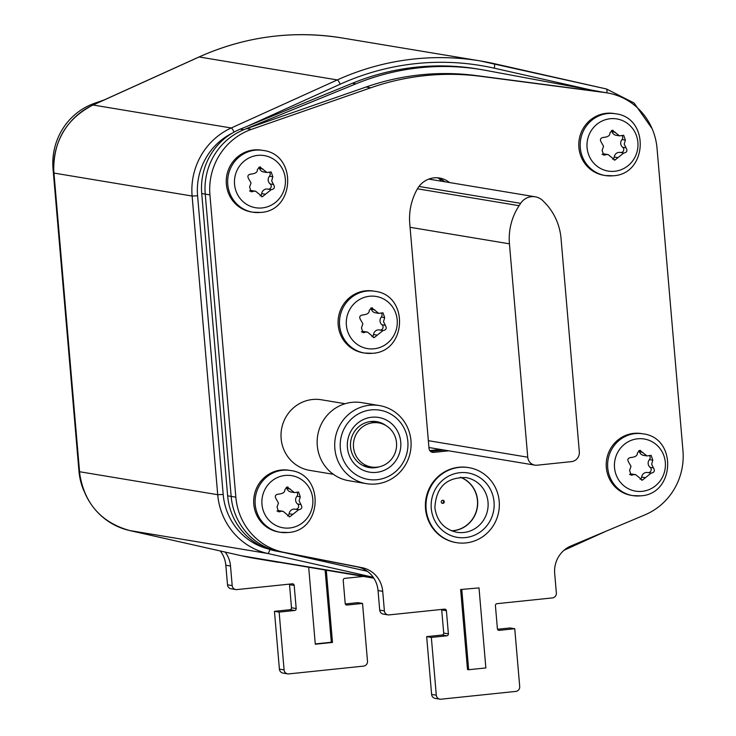 <?xml version="1.0" encoding="UTF-8"?>
<svg xmlns="http://www.w3.org/2000/svg" width="736" height="736" viewBox="0 0 736 736"><rect width="100%" height="100%" fill="white"/><g stroke="black" fill="none" stroke-linecap="round" stroke-linejoin="round"><path stroke-width="1.1" d="M289.303 563.988L267.766 560.354M373.833 578.183L267.858 560.363M279.974 551.706A62.606 60.361 -80.6 0 1 231.159 496.395L205.243 194.111L231.159 496.395A62.606 60.361 99.4 0 0 279.413 551.595L357.356 566.904A26.836 25.87 -80.6 0 1 378.037 590.557L379.712 610.116A4.471 4.315 99.4 0 0 383.272 614.082L387.964 614.864A4.471 4.315 -80.6 0 1 384.394 610.898L382.72 591.339A26.836 25.87 99.4 0 0 362.038 567.677L284.096 552.377A62.606 60.361 -80.6 0 1 235.842 497.177L209.926 194.884A62.606 60.361 -80.6 0 1 251.445 129.37L370.788 87.786A255.806 246.634 -80.6 0 1 480.829 76.342L605.13 92.589A62.606 60.361 -80.6 0 1 607.126 92.892A62.606 60.361 -80.6 0 1 657.046 148.387L682.962 450.68A62.606 60.361 -80.6 0 1 644.948 514.85L570.98 545.956A26.836 25.87 99.4 0 0 554.686 573.454L556.361 593.014A4.471 4.315 -80.6 0 1 552.442 597.908L496.984 603.676A1.785 1.72 99.4 0 0 495.42 605.636L497.398 628.746A1.785 1.72 99.4 0 0 499.275 630.347L514.749 628.737L510.066 627.955L497.518 629.262M607.126 92.892L602.444 92.11A62.606 60.361 99.4 0 0 600.447 91.816L476.146 75.569A255.806 246.634 99.4 0 0 366.105 87.004L246.762 128.588A62.606 60.361 99.4 0 0 205.243 194.111A62.606 60.361 -80.6 0 1 243.8 129.711L355.939 83.84A245.962 237.148 -80.6 0 1 481.261 69.589A245.962 237.148 -80.6 0 1 485.594 70.352L602.996 92.202M430.597 451.435L444.075 450.036L430.597 451.435M481.261 69.589L477.747 69.009A245.962 237.148 99.4 0 0 352.424 83.251L240.286 129.131A62.606 60.361 99.4 0 0 201.728 193.522L227.645 495.816A62.606 60.361 99.4 0 0 276.469 551.126L286.488 552.984M438.472 178.176A58.135 56.056 -80.6 0 1 441.655 181.249M429.806 450.57L440.56 449.457M579.324 451.84A8.942 8.62 -80.6 0 1 571.495 461.619L537.096 465.198A8.942 8.62 -80.6 0 1 527.74 457.203L509.441 243.818A58.135 56.056 -80.6 0 1 519.082 205.694L520.628 203.348A15.208 14.656 -80.6 0 1 535.219 196.797A15.208 14.656 -80.6 0 1 543.168 201.002L545.091 202.989A58.135 56.056 -80.6 0 1 561.034 238.455L579.324 451.84M428.941 447.506A8.942 8.62 99.4 0 0 429.493 447.617L534.87 465.134M535.219 196.797L429.842 179.28A15.208 14.656 99.4 0 0 428.683 179.142M441.6 609.436A1.785 1.72 -80.6 0 1 441.72 609.951L443.707 633.07A1.785 1.72 -80.6 0 1 442.134 635.021L426.659 636.631L431.618 694.425A4.471 4.315 99.4 0 0 435.178 698.39L439.861 699.163A4.471 4.315 -80.6 0 1 436.301 695.198L431.342 637.413L426.659 636.631M437.23 177.781A22.356 21.556 -80.6 0 1 444.802 181.774M514.749 628.737L519.708 686.532A4.471 4.315 -80.6 0 1 515.789 691.417L440.974 699.2A4.471 4.315 -80.6 0 1 439.861 699.163M431.342 637.413L446.826 635.803A1.785 1.72 99.4 0 0 448.39 633.843L446.402 610.733A1.785 1.72 99.4 0 0 444.535 609.132L389.077 614.9A4.471 4.315 -80.6 0 1 387.964 614.864M460.635 589.518L479.007 587.917L485.861 667.938L468.666 669.723L467.498 669.53L460.635 589.518L479.007 587.917M448.758 450.818L433.697 452.382A4.471 4.315 99.4 0 1 429.014 448.38L409.759 223.726A58.135 56.056 99.4 0 1 417.349 188.95A22.356 21.556 99.4 0 1 439.594 178.029A22.356 21.556 99.4 0 1 449.494 182.546M468.666 669.723L461.812 589.711M345.313 603.962L357.862 602.655L362.544 603.437L367.494 661.222A4.471 4.315 -80.6 0 1 363.575 666.117L288.77 673.9A4.471 4.315 -80.6 0 1 284.087 669.898L279.137 612.104L294.612 610.494A1.785 1.72 99.4 0 0 296.185 608.543L294.198 585.424A1.785 1.72 99.4 0 0 292.33 583.823L236.863 589.591A4.471 4.315 -80.6 0 1 232.19 585.598L230.506 566.03A26.836 25.87 99.4 0 0 225.216 552.083M362.544 603.437L347.061 605.047A1.785 1.72 99.4 0 1 345.193 603.446L343.215 580.327A1.785 1.72 99.4 0 1 344.779 578.367L363.336 576.444M326.296 570.28L332.488 642.436L315.293 644.23L308.697 567.355M289.395 584.126A1.785 1.72 -80.6 0 1 289.515 584.642L291.502 607.761A1.785 1.72 -80.6 0 1 289.929 609.721L274.454 611.331L279.404 669.116A4.471 4.315 99.4 0 0 282.974 673.081L287.656 673.863M104.181 99.93L94.558 103.288A62.606 60.361 99.4 0 0 53.038 168.802L78.954 471.095A62.606 60.361 99.4 0 0 83.858 490.765M220.276 550.97A26.836 25.87 -80.6 0 1 225.823 565.257L227.507 584.816A4.471 4.315 99.4 0 0 231.067 588.782L235.75 589.554M274.454 611.331L279.137 612.104M325.128 570.087L331.32 642.243L332.488 642.436M331.32 642.243L315.266 643.917M642.97 433.844L641.571 433.605A31.308 30.185 99.4 0 0 633.77 433.375A31.308 30.185 99.4 0 0 606.243 463.57A31.308 30.185 99.4 0 0 631.304 495.374L632.702 495.604A31.308 30.185 -80.6 0 1 607.651 463.809A31.308 30.185 -80.6 0 1 635.168 433.605A31.308 30.185 -80.6 0 1 642.97 433.844C677.332 437.644 675.179 494.187 640.67 495.843L632.702 495.604A31.308 30.185 -80.6 0 0 640.504 495.843M642.178 491.335A26.422 25.475 -80.6 0 1 614.532 467.829A26.422 25.475 -80.6 0 1 637.45 438.822A26.422 25.475 99.4 0 1 637.67 438.803A26.422 25.475 99.4 0 1 665.316 462.309A26.422 25.475 99.4 0 1 642.399 491.317A26.422 25.475 99.4 0 1 642.178 491.335M649.419 455.658A2.935 2.824 -80.6 0 1 649.456 459.632A5.281 5.088 99.4 0 0 650.118 467.332L653.476 467.894L651.645 464.232L652.814 460.184L651.121 455.345L646.962 455.924L639.796 450.368L637.367 452.944C637.597 455.464 635.564 456.973 631.249 457.47L631.129 457.442M640.532 450.395L639.796 450.368M653.476 467.894C655.141 470.819 654.368 472.558 651.148 473.101L651.259 473.119M629.666 474.499L635.665 474.674L642.353 480.148L651.148 473.101M641.626 480.13L642.353 480.148M632.758 475.014L631.12 475.189L629.584 470.378L631.01 466.376L628.921 462.677C626.98 459.614 627.762 457.884 631.249 457.47L630.918 457.415M638.82 450.662A2.935 2.824 -80.6 0 1 639.501 451.812A5.281 5.088 99.4 0 0 643.485 455.345L646.834 455.906M650.118 467.332A2.935 2.824 -80.6 0 1 648.103 472.586M647.79 472.54A5.281 5.088 99.4 0 0 641.672 477.057A2.935 2.824 -80.6 0 1 640.127 479.311M635.665 474.674L632.187 474.104A5.281 5.088 99.4 0 0 629.556 474.389M290.435 470.497L289.027 470.267A31.308 30.185 99.4 0 0 281.226 470.028A31.308 30.185 99.4 0 0 253.708 500.232A31.308 30.185 99.4 0 0 278.76 532.027L280.168 532.266A31.308 30.185 -80.6 0 1 255.116 500.462A31.308 30.185 -80.6 0 1 282.633 470.267A31.308 30.185 -80.6 0 1 290.435 470.497C324.797 474.306 322.635 530.849 288.126 532.505L280.168 532.266A31.308 30.185 -80.6 0 0 287.969 532.496M289.634 527.997A26.422 25.475 -80.6 0 1 261.988 504.482A26.422 25.475 -80.6 0 1 284.915 475.484A26.422 25.475 99.4 0 1 285.136 475.456A26.422 25.475 99.4 0 1 312.782 498.971A26.422 25.475 99.4 0 1 289.855 527.97A26.422 25.475 99.4 0 1 289.634 527.997M296.875 492.31A2.935 2.824 -80.6 0 1 296.921 496.294A5.281 5.088 99.4 0 0 297.574 503.994L300.941 504.546L299.101 500.885L300.279 496.846L298.586 492.007L294.418 492.586L287.261 487.03L284.832 489.606C285.062 492.126 283.02 493.635 278.714 494.123L278.585 494.104M287.997 487.048L287.261 487.03M300.941 504.546C302.606 507.481 301.834 509.22 298.614 509.754L298.724 509.781M277.132 511.161L283.121 511.336L289.809 516.81L298.614 509.754M289.082 516.792L289.809 516.81M280.214 511.667L278.585 511.851L277.049 507.03L278.466 503.038L276.386 499.33C274.445 496.276 275.218 494.537 278.714 494.123L278.383 494.077M286.286 487.324A2.935 2.824 -80.6 0 1 286.966 488.474A5.281 5.088 99.4 0 0 290.95 492.007L294.299 492.559M297.574 503.994A2.935 2.824 -80.6 0 1 295.559 509.248M295.256 509.202A5.281 5.088 99.4 0 0 289.128 513.719A2.935 2.824 -80.6 0 1 287.583 515.973M283.121 511.336L279.652 510.756A5.281 5.088 99.4 0 0 277.012 511.042M262.991 150.429L261.593 150.199A31.308 30.185 99.4 0 0 253.791 149.96A31.308 30.185 99.4 0 0 226.265 180.164A31.308 30.185 99.4 0 0 251.326 211.959L252.724 212.189A31.308 30.185 -80.6 0 1 227.672 180.394A31.308 30.185 -80.6 0 1 255.19 150.19A31.308 30.185 -80.6 0 1 262.991 150.429C297.353 154.229 295.2 210.772 260.691 212.437L252.724 212.189A31.308 30.185 -80.6 0 0 260.526 212.428M262.2 207.929A26.422 25.475 -80.6 0 1 234.554 184.414A26.422 25.475 -80.6 0 1 257.471 155.416A26.422 25.475 99.4 0 1 257.692 155.388A26.422 25.475 99.4 0 1 285.338 178.903A26.422 25.475 99.4 0 1 262.421 207.902A26.422 25.475 99.4 0 1 262.2 207.929M269.44 172.242A2.935 2.824 -80.6 0 1 269.477 176.217A5.281 5.088 99.4 0 0 270.14 183.917L273.498 184.478L271.667 180.817L272.835 176.778L271.142 171.93L266.984 172.509L259.817 166.962L257.388 169.538C257.618 172.049 255.585 173.558 251.27 174.055L251.151 174.036M260.553 166.98L259.817 166.962M273.498 184.478C275.163 187.413 274.39 189.143 271.17 189.686L271.28 189.704M249.688 191.084L255.686 191.268L262.375 196.742L271.17 189.686M261.648 196.724L262.375 196.742M252.779 191.599L251.142 191.783L249.605 186.962L251.031 182.96L248.943 179.262C247.011 176.208 247.784 174.469 251.27 174.055L250.948 174.009M258.842 167.247A2.935 2.824 -80.6 0 1 259.523 168.406A5.281 5.088 99.4 0 0 263.506 171.939L266.855 172.491M270.14 183.917A2.935 2.824 -80.6 0 1 268.125 189.17M267.812 189.124A5.281 5.088 99.4 0 0 261.694 193.651A2.935 2.824 -80.6 0 1 260.148 195.896M255.686 191.268L252.209 190.688A5.281 5.088 99.4 0 0 249.578 190.974M615.535 113.767L614.128 113.537A31.308 30.185 99.4 0 0 606.326 113.298A31.308 30.185 99.4 0 0 578.809 143.502A31.308 30.185 99.4 0 0 603.86 175.297L605.259 175.536A31.308 30.185 -80.6 0 1 580.207 143.732A31.308 30.185 -80.6 0 1 607.734 113.537A31.308 30.185 -80.6 0 1 615.535 113.767C649.897 117.576 647.735 174.119 613.226 175.775L605.259 175.536A31.308 30.185 -80.6 0 0 613.06 175.766M614.735 171.267A26.422 25.475 -80.6 0 1 587.089 147.752A26.422 25.475 -80.6 0 1 610.006 118.754A26.422 25.475 99.4 0 1 610.227 118.726A26.422 25.475 99.4 0 1 637.882 142.241A26.422 25.475 99.4 0 1 614.956 171.24A26.422 25.475 99.4 0 1 614.735 171.267M621.975 135.58A2.935 2.824 -80.6 0 1 622.012 139.555A5.281 5.088 99.4 0 0 622.674 147.264L626.032 147.816L624.202 144.155L625.379 140.116L623.677 135.277L619.519 135.856L612.352 130.3L609.932 132.876C610.162 135.396 608.12 136.896 603.805 137.393L603.686 137.374M613.088 130.318L612.352 130.3M626.032 147.816C627.707 150.751 626.925 152.49 623.714 153.024L623.815 153.051M602.232 154.431L608.221 154.606L614.91 160.08L623.714 153.024M614.183 160.062L614.91 160.08M605.314 154.937L603.676 155.121L602.14 150.3L603.566 146.308L601.487 142.6C599.546 139.546 600.318 137.807 603.805 137.393L603.483 137.347M611.386 130.594A2.935 2.824 -80.6 0 1 612.067 131.744A5.281 5.088 99.4 0 0 616.05 135.277L619.399 135.829M622.674 147.264A2.935 2.824 -80.6 0 1 620.66 152.518M620.347 152.472A5.281 5.088 99.4 0 0 614.229 156.989A2.935 2.824 -80.6 0 1 612.683 159.243M608.221 154.606L604.753 154.026A5.281 5.088 99.4 0 0 602.112 154.312M374.836 291.29L373.428 291.06A31.308 30.185 99.4 0 0 365.626 290.821A31.308 30.185 99.4 0 0 338.109 321.025A31.308 30.185 99.4 0 0 363.161 352.82L364.568 353.05A31.308 30.185 -80.6 0 1 339.508 321.255A31.308 30.185 -80.6 0 1 367.034 291.051A31.308 30.185 -80.6 0 1 374.836 291.29C409.198 295.09 407.036 351.642 372.526 353.298L364.568 353.05A31.308 30.185 -80.6 0 0 372.37 353.289M374.035 348.79A26.422 25.475 -80.6 0 1 346.389 325.275A26.422 25.475 -80.6 0 1 369.306 296.277A26.422 25.475 99.4 0 1 369.536 296.249A26.422 25.475 99.4 0 1 397.182 319.764A26.422 25.475 99.4 0 1 374.256 348.763A26.422 25.475 99.4 0 1 374.035 348.79M381.276 313.104A2.935 2.824 -80.6 0 1 381.322 317.078A5.281 5.088 99.4 0 0 381.975 324.778L385.342 325.34L383.502 321.678L384.68 317.639L382.987 312.791L378.819 313.37L371.662 307.823L369.233 310.399C369.463 312.91 367.42 314.419 363.115 314.916L362.986 314.898M372.398 307.841L371.662 307.823M385.342 325.34C387.007 328.274 386.234 330.013 383.014 330.547L383.125 330.565M361.532 331.945L367.522 332.129L374.21 337.603L383.014 330.547M373.483 337.585L374.21 337.603M364.614 332.46L362.986 332.644L361.45 327.824L362.866 323.822L360.787 320.123C358.846 317.069 359.619 315.33 363.115 314.916L362.784 314.87M370.686 308.108A2.935 2.824 -80.6 0 1 371.367 309.267A5.281 5.088 99.4 0 0 375.351 312.8L378.7 313.352M381.975 324.778A2.935 2.824 -80.6 0 1 379.96 330.041M379.656 329.986A5.281 5.088 99.4 0 0 373.529 334.512A2.935 2.824 -80.6 0 1 371.984 336.757M367.522 332.129L364.053 331.55A5.281 5.088 99.4 0 0 361.413 331.835M499.201 501.345A38.014 36.653 -80.6 0 1 456.421 542.644A38.014 36.653 -80.6 0 1 426.116 508.944A38.014 36.653 -80.6 0 1 468.887 467.645A38.014 36.653 -80.6 0 1 499.201 501.345M468.593 467.599A38.014 36.653 99.4 0 0 468.308 467.544A38.014 36.653 99.4 0 0 425.528 508.843A38.014 36.653 99.4 0 0 455.832 542.542A38.014 36.653 99.4 0 0 456.127 542.588M442.658 500.278A1.564 1.509 -80.6 0 1 442.152 503.277M441.25 501.989A1.564 1.509 99.4 0 0 442.492 503.378A1.564 1.509 99.4 0 0 444.259 501.676A1.564 1.509 99.4 0 0 443.008 500.287A1.564 1.509 99.4 0 0 441.25 501.989M345.11 403.714L321.402 399.777A35.779 34.491 99.4 0 0 281.143 438.647A35.779 34.491 99.4 0 0 309.663 470.359L333.38 474.306M379.399 405.564L361.836 402.647A39.578 38.162 99.4 0 0 317.29 445.639A39.578 38.162 99.4 0 0 348.855 480.728L366.418 483.644A39.578 38.162 -80.6 0 1 334.852 448.564A39.578 38.162 -80.6 0 1 369.536 405.26A39.578 38.162 -80.6 0 1 379.399 405.564A39.578 38.162 -80.6 0 1 410.955 440.652A39.578 38.162 -80.6 0 1 376.28 483.948A39.578 38.162 -80.6 0 1 366.418 483.644M407.827 441.287A35.107 33.847 -80.6 0 1 377.071 479.697A35.107 33.847 -80.6 0 1 340.326 448.307A35.107 33.847 -80.6 0 1 371.082 409.906A35.107 33.847 -80.6 0 1 407.827 441.287M400.734 442.032A27.729 26.735 99.4 0 0 371.717 417.238A27.729 26.735 99.4 0 0 347.42 447.571A27.729 26.735 99.4 0 0 376.436 472.365A27.729 26.735 99.4 0 0 400.734 442.032M386.133 425.675A23.258 22.42 99.4 0 0 376.722 421.664A23.258 22.42 99.4 0 0 350.548 446.927A23.258 22.42 99.4 0 0 369.095 467.544A23.258 22.42 99.4 0 0 379.298 466.799M371.818 467.084A23.258 22.42 -80.6 0 1 367.347 467.185M374.946 421.443A23.258 22.42 -80.6 0 1 379.15 422.979M376.915 467.185A22.356 21.556 -80.6 0 1 371.349 467.01A22.356 21.556 -80.6 0 1 353.446 444.305A22.356 21.556 -80.6 0 1 373.106 422.731A22.356 21.556 -80.6 0 1 378.681 422.896A22.356 21.556 -80.6 0 1 396.575 445.611A22.356 21.556 -80.6 0 1 376.915 467.185M92.819 105.138A4.471 0.994 65.6 0 1 92.929 105.027A4.471 0.994 65.6 0 1 93.086 105.018A67.077 64.676 99.4 0 0 53.958 173.07L53.949 172.914M247.949 125.994L340.17 84.217A4.471 0.994 -114.4 0 0 337.309 79.93L199.152 56.966A4.471 0.994 -114.4 0 0 198.996 56.985C245.116 36.423 292.845 30.084 342.194 37.978A263.856 254.389 99.4 0 0 199.152 56.966L93.086 105.018L231.242 127.981L337.309 79.93A263.856 254.389 -80.6 0 1 480.35 60.941A263.856 254.389 -80.6 0 1 494.077 63.636A4.471 1.187 102.7 0 1 494.095 63.636A4.471 1.187 102.7 0 1 494.279 68.19L590.198 89.82M79.552 471.574L53.802 173.006C52.762 141.818 65.798 119.168 92.929 105.027L198.996 56.985A4.471 0.994 -114.4 0 0 198.886 57.086M241.886 555.846A4.471 1.187 -77.3 0 0 241.905 555.846A263.856 254.389 99.4 0 0 255.65 558.541L241.905 555.846A4.471 1.187 -77.3 0 0 241.923 555.855L373.538 577.732M269.818 549.479A4.471 1.187 102.7 0 1 267.72 553.481L129.564 530.518L241.923 555.855L129.545 530.518A4.471 1.187 102.7 0 1 129.527 530.509C100.409 522.183 83.692 502.568 79.405 471.666L79.562 471.73A67.077 64.676 99.4 0 0 129.564 530.518A4.471 1.187 102.7 0 1 129.545 530.518M53.958 173.07L79.562 471.73L217.718 494.702L192.114 196.034L53.958 173.07M373.216 577.272L267.72 553.481A67.077 64.676 -80.6 0 1 217.718 494.702L223.192 494.445L197.588 195.785L192.114 196.034A67.077 64.676 -80.6 0 1 231.242 127.981A4.471 0.994 65.6 0 1 234.039 132.121M267.849 548.826A62.606 60.361 -80.6 0 1 223.192 494.445M197.588 195.785A62.606 60.361 -80.6 0 1 232.217 133.161M340.17 84.217A259.385 250.084 -80.6 0 1 494.279 68.19M367.365 571.302L284.528 552.626M606.786 92.828A4.471 1.187 -77.3 0 0 606.455 88.973A4.471 1.187 -77.3 0 0 606.436 88.964L494.114 63.636M355.939 83.84L352.424 83.251M240.286 129.131L243.8 129.711M209.926 194.884L201.728 193.522M227.645 495.816L235.842 497.177M279.882 551.687L276.469 551.126M509.441 243.818L410.062 227.304M428.361 440.68L527.74 457.203M520.628 203.348L418.996 186.456M417.432 188.802L519.082 205.694M431.618 694.425L436.301 695.198M446.826 635.803L442.134 635.021M443.707 633.07L448.39 633.843M446.402 610.733L441.72 609.951M379.712 610.116L384.394 610.898M382.72 591.339L378.037 590.557M357.356 566.904L362.038 567.677M284.096 552.377L279.413 551.595M246.762 128.588L251.445 129.37M370.788 87.786L366.105 87.004M476.146 75.569L480.829 76.342M605.13 92.589L600.447 91.816M498.401 630.2L499.275 630.347M431.517 452.024L433.697 452.382M279.404 669.116L284.087 669.898M346.196 604.9L347.061 605.047M94.558 103.288L96.186 103.555M53.572 168.894L53.038 168.802M230.506 566.03L225.823 565.257M227.507 584.816L232.19 585.598M294.198 585.424L289.515 584.642M291.502 607.761L296.185 608.543M294.612 610.494L289.929 609.721M639.501 451.812L642.868 452.373M649.456 459.632L652.814 460.184M641.672 477.057L645.03 477.618M286.966 488.474L290.324 489.035M296.921 496.294L300.279 496.846M289.128 513.719L292.496 514.28M259.523 168.406L262.89 168.958M269.477 176.217L272.835 176.778M261.694 193.651L265.052 194.203M612.067 131.744L615.425 132.305M622.012 139.555L625.379 140.116M614.229 156.989L617.587 157.55M371.367 309.267L374.725 309.819M381.322 317.078L384.68 317.639M373.529 334.512L376.896 335.073M494.04 501.878A32.651 31.473 99.4 0 0 459.871 472.696A32.651 31.473 99.4 0 0 431.268 508.41A32.651 31.473 99.4 0 0 465.437 537.593A32.651 31.473 99.4 0 0 494.04 501.878M451.444 530.766A27.618 26.634 99.4 0 0 477.434 500.425A27.618 26.634 99.4 0 0 460.34 477.268M460.635 477.259A27.729 26.735 -80.6 0 1 477.609 500.425A27.729 26.735 -80.6 0 1 451.72 530.877M456.817 532.284A27.729 26.735 99.4 0 0 488.023 502.154A27.729 26.735 99.4 0 0 465.916 477.581C446.375 477.186 436.034 487.25 434.884 507.776C436.88 521.226 444.194 529.396 456.817 532.284M564.07 550.243L606.565 530.987M652.142 128.717L634.092 103.012L606.455 88.973L480.35 60.941L342.194 37.978M255.65 558.541L278.677 562.368M647.579 472.503L650.955 473.064M295.044 509.156L298.411 509.717M267.6 189.088L270.977 189.649M620.144 152.426L623.512 152.987M379.445 329.949L382.812 330.51M456.421 542.644L455.832 542.542M468.887 467.645L468.308 467.544M363.161 465.658L371.349 467.01M370.493 421.535L378.681 422.896"/></g></svg>
